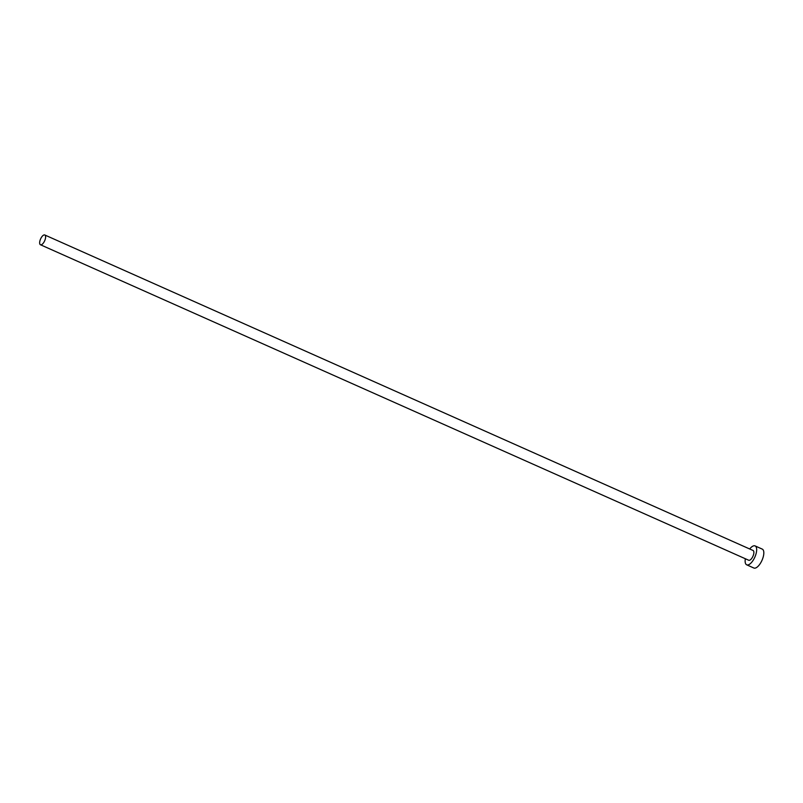 <?xml version="1.0" encoding="UTF-8"?>
<svg xmlns="http://www.w3.org/2000/svg" width="803" height="803" viewBox="0 0 803 803"><rect width="100%" height="100%" fill="white"/><g stroke="black" fill="none" stroke-linecap="round" stroke-linejoin="round"><path stroke-width="1.2" d="M40.15 240.087A5.34 2.238 -66 0 0 40.451 244.754A5.34 2.238 -66 0 0 45.109 239.665A5.34 2.238 -66 0 0 44.797 234.988A5.34 2.238 -66 0 0 40.15 240.087M40.451 244.754L748.727 560.253A5.34 2.238 -66 0 0 753.375 555.164A5.34 2.238 -66 0 0 753.073 550.487L44.797 234.988M745.345 558.747A10.349 4.326 -66 0 0 746.69 564.82A10.349 4.326 -66 0 0 755.693 554.963A10.349 4.326 -66 0 0 755.111 545.92A10.349 4.326 -66 0 0 749.691 548.981M746.69 564.82L753.846 568.012A10.349 4.326 -66 0 0 762.85 558.145A10.349 4.326 -66 0 0 762.268 549.111L755.111 545.92"/></g></svg>
